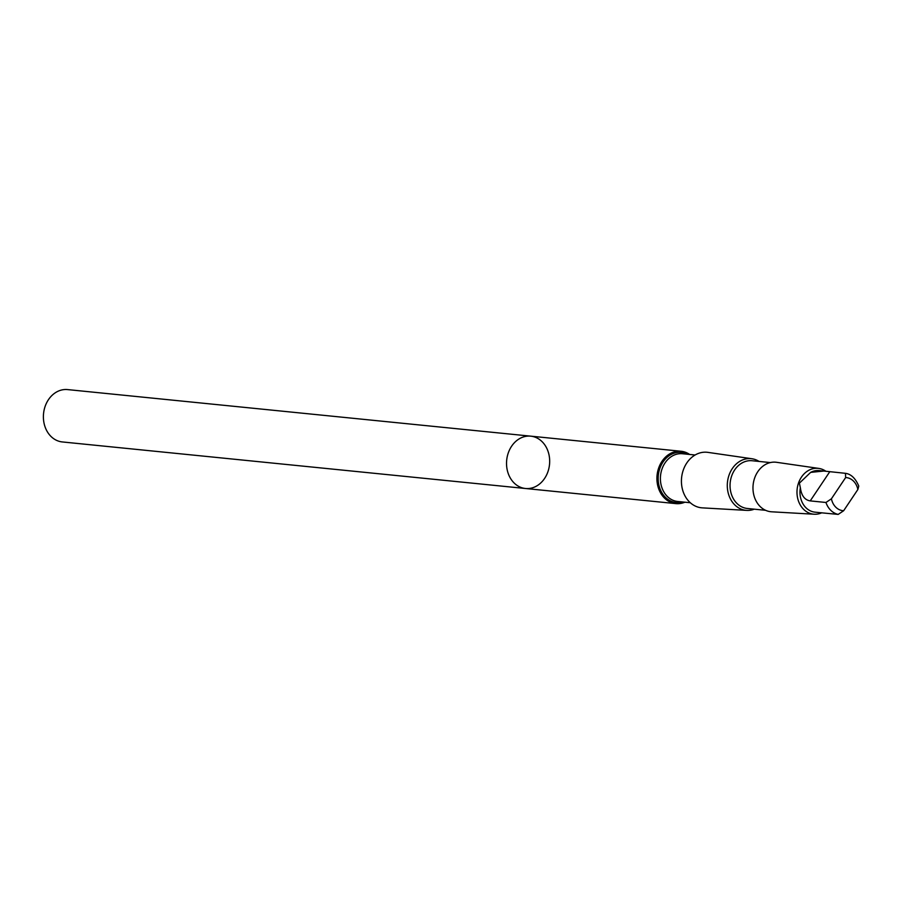 <?xml version="1.0" encoding="UTF-8"?>
<svg xmlns="http://www.w3.org/2000/svg" width="904" height="904" viewBox="0 0 904 904"><rect width="100%" height="100%" fill="white"/><g stroke="black" fill="none" stroke-linecap="round" stroke-linejoin="round"><path stroke-width="1.36" d="M508.342 452.757A26.306 21.526 -84.3 0 1 530.738 436.157A26.306 21.526 -84.3 0 1 549.519 464.475A26.306 21.526 -84.3 0 1 525.473 488.499A26.306 21.526 -84.3 0 1 508.342 452.757A26.306 21.526 -84.3 0 1 530.738 436.157L67.597 389.59A26.306 21.526 95.7 0 0 45.2 406.201A26.306 21.526 95.7 0 0 62.331 441.943L525.473 488.499A26.306 21.526 -84.3 0 1 508.342 452.757M800.356 487.753C801.441 495.663 804.741 500.048 810.233 500.895L825.962 502.477L831.409 498.805L845.647 477.549L845.477 473.323L823.815 471.041L810.651 472.385L799.396 483.143L800.356 487.753A20.894 17.097 95.7 0 0 815.012 512.161L819.555 512.624M845.477 473.323L845.658 473.346C851.172 474.182 855.546 478.431 858.766 486.069L857.873 489.482L843.647 510.737L838.189 514.41L819.634 512.636M689.673 454.463A26.306 21.526 95.7 0 0 681.107 451.265A26.306 21.526 95.7 0 0 658.722 467.876A26.306 21.526 95.7 0 0 675.853 503.618A26.306 21.526 95.7 0 0 684.87 502.195M759.077 461.435A25.967 21.244 95.7 0 0 751.925 458.746L707.911 452.373A27.9 22.826 95.7 0 0 683.345 469.899A27.9 22.826 95.7 0 0 702.329 507.867L746.738 510.387A25.967 21.244 95.7 0 0 754.286 509.178M751.925 458.746A25.967 21.244 95.7 0 0 729.076 475.052A25.967 21.244 95.7 0 0 746.738 510.387M770.377 462.577L752.117 460.735A23.99 19.628 95.7 0 0 731.698 475.877A23.99 19.628 95.7 0 0 747.314 508.477L765.575 510.308M825.872 471.266A23.029 18.848 95.7 0 0 818.843 468.419L776.581 462.306A24.894 20.363 95.7 0 0 754.682 477.933A24.894 20.363 95.7 0 0 771.609 511.8L814.233 514.229A23.029 18.848 95.7 0 0 821.826 512.771M818.843 468.419A23.029 18.848 95.7 0 0 798.571 482.883A23.029 18.848 95.7 0 0 814.233 514.229M822.956 470.973L819.193 470.588A20.894 17.097 95.7 0 0 810.651 472.385M825.962 502.477A20.894 17.097 95.7 0 0 838.189 514.41M831.409 498.805A16.634 13.605 95.7 0 0 843.647 510.737M687.594 454.249A25.222 20.634 95.7 0 0 659.886 468.306A25.222 20.634 95.7 0 0 662.688 493.991A25.222 20.634 95.7 0 0 682.791 501.991M695.108 455.006L682.463 453.74A23.99 19.628 95.7 0 0 662.044 468.882A23.99 19.628 95.7 0 0 677.661 501.471L690.306 502.737M857.873 489.482A16.634 13.605 95.7 0 0 845.647 477.549M829.759 471.741L810.233 500.895M681.107 451.265L530.738 436.157M675.853 503.618L525.473 488.499"/></g></svg>
